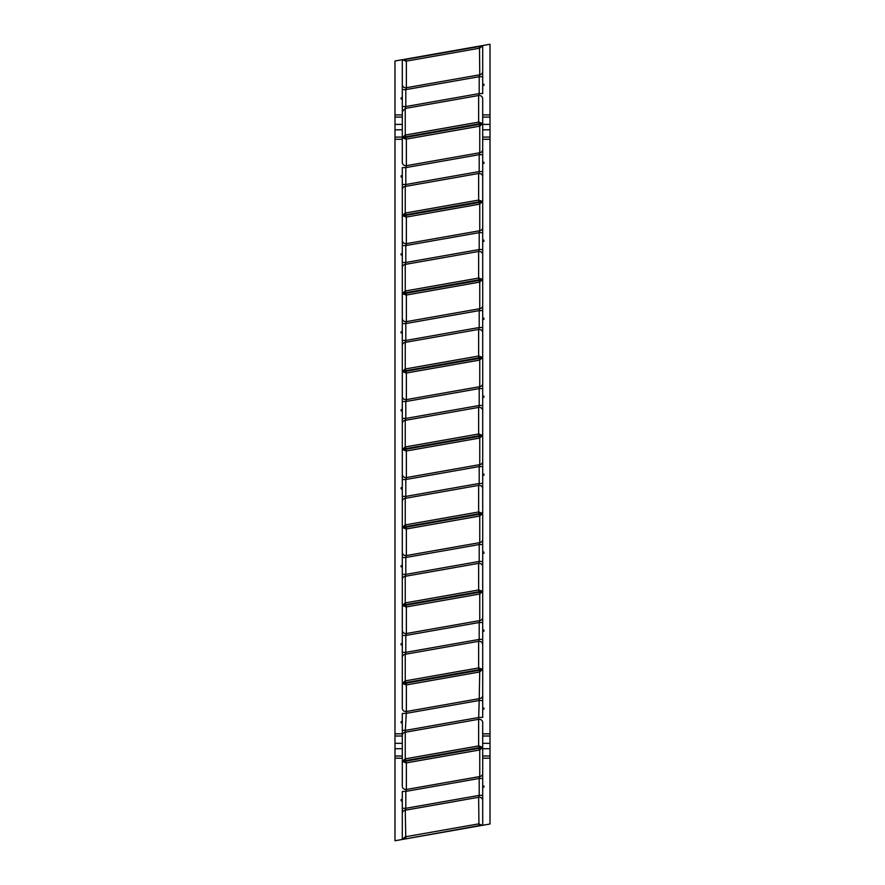 <?xml version="1.0" encoding="UTF-8"?>
<svg xmlns="http://www.w3.org/2000/svg" width="885" height="885" viewBox="0 0 885 885"><rect width="100%" height="100%" fill="white"/><g stroke="black" fill="none" stroke-linecap="round" stroke-linejoin="round"><path stroke-width="1.33" d="M482.701 758.202L490.013 758.202L490.013 823.99L402.321 839.456L405.241 838.571L405.241 836.812L402.321 839.456M402.299 708.354L402.299 683.508L402.299 708.354C402.598 710.544 403.947 711.595 406.359 711.518L405.241 732.249A3.507 3.208 180 0 0 402.299 735.413L402.299 786.322C402.598 788.513 403.947 789.564 406.359 789.486L405.806 791.4L402.299 791.4L402.299 839.456L394.987 840.75L394.987 758.202L402.299 758.202M402.299 114.917L394.987 114.917L394.987 61.01L402.299 59.715L402.299 137.695L405.241 135.051L405.806 136.766L478.951 123.867L478.641 122.119L482.701 123.513L482.701 98.677C482.402 96.487 481.053 95.436 478.641 95.514L479.194 93.6L482.701 93.6L482.701 45.544L405.806 59.096L405.806 61.165L402.686 59.649L406.049 59.361L405.806 61.165M404.567 59.317L405.806 59.096M479.194 46.153L479.504 48.221L406.359 61.12L406.359 87.726A3.507 3.208 180 0 1 402.299 84.562M482.701 98.677L482.701 114.917L490.013 114.917L490.013 44.25L482.701 45.544L479.758 48.188L479.758 46.429L482.679 45.544M482.701 71.619A3.507 3.208 180 0 1 479.758 74.782L479.194 76.696L482.701 76.696M406.049 59.361L479.758 46.429M402.299 808.304L405.806 808.304L405.241 810.217A3.507 3.208 180 0 0 402.299 813.381M405.806 838.847L478.951 825.639L478.641 797.274L405.241 810.217L405.806 838.538L405.241 838.571M480.433 825.683L479.194 825.904M482.314 825.351L478.641 823.88L405.496 836.779M482.701 825.285L482.701 787.196L483.874 787.196L483.874 785.98L482.701 785.98L482.701 773.379A3.507 3.208 180 0 1 479.758 776.554L479.194 778.457L482.701 778.457M482.701 795.372L479.194 795.372L478.641 797.274A3.507 3.208 0 0 1 482.701 800.438M402.299 89.628L405.806 89.628L405.806 106.543L402.299 106.543M479.504 48.221L479.758 74.782L406.359 87.726L405.806 89.628L479.194 76.696L479.194 93.6L405.806 106.543L405.241 108.446L405.241 136.799L402.321 137.684L405.806 137.352L406.359 139.089L406.359 165.694L405.806 167.608L402.299 167.608L402.299 175.772L401.126 175.772L401.126 176.989L402.299 176.989L402.299 245.576L402.299 215.663L406.359 217.068L406.359 243.674L405.806 245.576L402.299 245.576L402.299 253.752L401.126 253.752L401.126 254.968L402.299 254.968L402.299 323.556L402.299 293.643L406.359 295.037L406.359 321.642L405.806 323.556L402.299 323.556L402.299 331.72L401.126 331.72L401.126 332.937L402.299 332.937L402.299 401.536L402.299 371.611L406.359 373.016L406.359 399.622L405.806 401.536L402.299 401.536L402.299 409.7L401.126 409.7L401.126 410.917L402.299 410.917L402.299 479.504L402.299 449.591L406.359 450.985L406.359 477.59L405.806 479.504L402.299 479.504L402.299 487.668L401.126 487.668L401.126 488.885L402.299 488.885L402.299 557.484L402.299 527.56L406.359 528.965L406.359 555.57L405.806 557.484L402.299 557.484L402.299 565.648L401.126 565.648L401.126 566.865L402.299 566.865L402.299 635.452L402.299 605.539L406.359 606.933L406.359 633.538L405.806 635.452L402.299 635.452L402.299 643.616L401.126 643.616L401.126 644.844L402.299 644.844L402.299 683.508L406.359 684.913L406.359 711.518L479.758 698.575A3.507 3.208 180 0 0 482.701 695.411L482.701 631.248L483.874 631.248L483.874 630.031L482.701 630.031L482.701 617.431A3.507 3.208 180 0 1 479.758 620.595L479.194 622.509L482.701 622.509M402.299 97.804L401.126 97.804L401.126 99.02L402.299 99.02M402.299 786.322L402.299 761.487L405.241 758.843L405.806 760.569L478.951 747.67L478.641 745.911L482.701 747.305L482.701 722.47C482.402 720.279 481.053 719.228 478.641 719.306L479.194 700.489L405.806 713.432L402.299 713.432L402.299 721.596L401.126 721.596L401.126 722.813L402.299 722.813L402.299 735.413M402.299 799.564L401.126 799.564L401.126 800.792L402.299 800.792M402.299 730.335L405.806 730.335L479.194 717.392L482.701 717.392L482.701 709.228L483.874 709.228L483.874 708.011L482.701 708.011L482.701 695.411M479.504 672.014L482.701 669.337L479.194 669.668L479.504 672.014L406.359 684.913L406.049 683.154L402.299 683.508L405.241 680.864L405.806 682.589L478.951 669.691L478.641 667.932L482.701 669.337L482.701 639.424L479.194 639.424L479.194 622.509L405.806 635.452L405.806 652.356L402.299 652.356M482.701 617.431L482.701 553.28L483.874 553.28L483.874 552.063L482.701 552.063L482.701 539.463A3.507 3.208 180 0 1 479.758 542.627L479.194 544.54L482.701 544.54M402.686 605.473L404.556 605.141L402.299 605.539L405.241 602.895L405.806 604.61L478.951 591.722L478.641 589.963L482.701 591.357L482.701 561.444L479.194 561.444L479.194 544.54L405.806 557.484L405.806 574.387L402.299 574.387M482.701 539.463L482.701 475.3L483.874 475.3L483.874 474.083L482.701 474.083L482.701 461.483A3.507 3.208 180 0 1 479.758 464.647L479.194 466.561L482.701 466.561M402.686 527.493L404.556 527.161L402.299 527.56L405.241 524.916L405.806 526.641L478.951 513.742L478.641 511.984L482.701 513.388L482.701 483.464L479.194 483.464L479.194 466.561L405.806 479.504L405.806 496.408L402.299 496.408M482.701 461.483L482.701 397.332L483.874 397.332L483.874 396.115L482.701 396.115L482.701 383.515A3.507 3.208 180 0 1 479.758 386.679L479.194 388.592L482.701 388.592M479.504 438.086L482.701 435.409L479.194 435.752L479.504 438.086L406.359 450.985L406.049 449.226L402.299 449.591L405.241 446.947L405.806 448.662L478.951 435.774L478.641 434.015L482.701 435.409L482.701 405.496L479.194 405.496L479.194 388.592L405.806 401.536L405.806 418.439L402.299 418.439M482.701 383.515L482.701 319.352L483.874 319.352L483.874 318.135L482.701 318.135L482.701 305.535A3.507 3.208 180 0 1 479.758 308.699L479.194 310.613L482.701 310.613M479.504 360.118L482.701 357.44L479.194 357.772L479.504 360.118L406.359 373.016L406.049 371.257L402.299 371.611L405.241 368.968L405.806 370.693L478.951 357.794L478.641 356.035L482.701 357.44L482.701 327.516L479.194 327.516L479.194 310.613L405.806 323.556L405.806 340.459L402.299 340.459M482.701 305.535L482.701 241.384L483.874 241.384L483.874 240.156L482.701 240.156L482.701 227.567A3.507 3.208 180 0 1 479.758 230.731L479.194 232.644L482.701 232.644M479.504 282.138L482.701 279.461L479.194 279.804L479.504 282.138L406.359 295.037L406.049 293.278L402.299 293.643L405.241 290.999L405.806 292.714L478.951 279.826L478.641 278.067L482.701 279.461L482.701 249.548L479.194 249.548L479.194 232.644L405.806 245.576L405.806 262.491L402.299 262.491M482.701 227.567L482.701 163.404L483.874 163.404L483.874 162.187L482.701 162.187L482.701 149.587A3.507 3.208 180 0 1 479.758 152.751L479.194 154.665L482.701 154.665M479.504 204.169L482.701 201.492L479.194 201.824L479.504 204.169L406.359 217.068L406.049 215.309L402.299 215.663L405.241 213.019L405.806 214.745L478.951 201.846L478.641 200.087L482.701 201.492L482.701 171.568L479.194 171.568L479.194 154.665L405.806 167.608L405.806 184.511L402.299 184.511M482.701 85.436L483.874 85.436L483.874 84.208L482.701 84.208M482.701 787.196L482.701 785.98M402.299 111.621L405.241 108.446L478.641 95.514L478.641 122.119L405.496 135.007M402.299 175.772L402.299 176.989M405.806 139.133L402.299 137.695L402.299 162.53C402.598 164.721 403.947 165.772 406.359 165.694L479.758 152.751L479.758 124.398L482.679 123.513L479.194 123.845L479.194 122.075M402.299 162.53L402.299 139.277L394.987 139.277L394.987 733.831L402.299 733.831M402.299 253.752L402.299 254.968M402.299 240.51C402.598 242.689 403.947 243.751 406.359 243.674L479.758 230.731L479.758 202.377L482.679 201.492M482.701 176.646C482.402 174.456 481.053 173.405 478.641 173.482L479.194 171.568L405.806 184.511L405.241 186.425A3.507 3.208 180 0 0 402.299 189.589M402.299 331.72L402.299 332.937M402.299 318.478C402.598 320.669 403.947 321.72 406.359 321.642L479.758 308.699L479.758 280.346L482.679 279.461M482.701 254.626C482.402 252.435 481.053 251.384 478.641 251.462L479.194 249.548L405.806 262.491L405.241 264.405A3.507 3.208 180 0 0 402.299 267.569M402.299 409.7L402.299 410.917M402.299 396.458C402.598 398.637 403.947 399.699 406.359 399.622L479.758 386.679L479.758 358.325L482.679 357.44M482.701 332.594C482.402 330.404 481.053 329.353 478.641 329.43L479.194 327.516L405.806 340.459L405.241 342.373A3.507 3.208 180 0 0 402.299 345.537M402.299 487.668L402.299 488.885M402.299 474.426C402.598 476.617 403.947 477.668 406.359 477.59L479.758 464.647L479.758 436.294L482.679 435.42M482.701 410.574C482.402 408.383 481.053 407.332 478.641 407.41L479.194 405.496L405.806 418.439L405.241 420.353A3.507 3.208 180 0 0 402.299 423.517M402.299 565.648L402.299 566.865M402.299 552.406C402.598 554.596 403.947 555.647 406.359 555.57L479.758 542.627L479.758 514.274L482.679 513.388L479.194 513.72L479.194 511.939M482.701 488.542C482.402 486.363 481.053 485.301 478.641 485.378L479.194 483.464L405.806 496.408L405.241 498.321A3.507 3.208 180 0 0 402.299 501.485M402.299 643.616L402.299 644.844M402.299 630.374C402.598 632.565 403.947 633.616 406.359 633.538L479.758 620.595L479.758 592.242L482.679 591.368L479.194 591.7L479.194 589.919M482.701 566.522C482.402 564.331 481.053 563.28 478.641 563.358L479.194 561.444L405.806 574.387L405.241 576.301A3.507 3.208 180 0 0 402.299 579.465M402.299 721.596L402.299 722.813M482.701 644.49C482.402 642.311 481.053 641.249 478.641 641.326L479.194 639.424L405.806 652.356L405.241 654.269A3.507 3.208 180 0 0 402.299 657.433M405.496 758.81L478.641 745.911L478.641 719.306L405.241 732.249L405.241 760.602L406.359 762.881L402.299 761.487L405.806 761.155L405.806 762.925M482.701 709.228L482.701 708.011M482.679 669.337L479.758 670.222L479.194 700.489L482.701 700.489M482.701 722.47L482.701 733.831L490.013 733.831L490.013 139.277L482.701 139.277M482.679 747.316L479.758 748.201L479.758 776.554L406.359 789.486L406.359 762.881L479.758 749.949L482.701 747.305L479.194 747.648L479.194 745.867M482.701 747.305L482.701 773.379M482.701 631.248L482.701 630.031M482.701 553.28L482.701 552.063M404.556 605.141L406.049 605.174L406.359 606.933L479.758 594.001L482.679 591.368M482.701 475.3L482.701 474.083M404.556 527.161L406.049 527.206L406.359 528.965L479.758 516.032L482.679 513.388M482.701 397.332L482.701 396.115M482.701 319.352L482.701 318.135M482.701 241.384L482.701 240.156M482.701 163.404L482.701 162.187M405.241 136.799L406.359 139.089L479.758 126.157L482.679 123.513M482.701 123.513L482.701 149.587M405.496 212.986L478.641 200.087L478.641 173.482L405.241 186.425L405.241 214.778L402.321 215.663M405.806 217.113L405.806 214.745L405.241 214.778M405.496 290.955L478.641 278.067L478.641 251.462L405.241 264.405L405.241 292.758L402.321 293.632M405.806 295.081L405.806 292.714L405.241 292.758M405.496 368.934L478.641 356.035L478.641 329.43L405.241 342.373L405.241 370.726L402.321 371.611M405.806 373.061L405.806 370.693L405.241 370.726M405.496 446.914L478.641 434.015L478.641 407.41L405.241 420.353L405.241 448.706L402.321 449.58M405.806 451.029L405.806 448.662L405.241 448.706M405.496 524.882L478.641 511.984L478.641 485.378L405.241 498.321L405.241 526.675L402.321 527.56M405.806 529.009L405.806 526.641L405.241 526.675M405.496 602.862L478.641 589.963L478.641 563.358L405.241 576.301L405.241 604.654L402.321 605.539M405.806 606.977L405.806 604.61L405.241 604.654M405.496 680.831L478.641 667.932L478.641 641.326L405.241 654.269L405.241 682.623L402.321 683.508M405.806 684.957L405.806 682.589L405.241 682.623M402.321 761.487L405.241 760.602M479.504 749.993L479.194 748.234L479.758 748.201M406.049 683.154L479.758 670.222M479.504 594.045L479.758 592.242M479.504 516.066L479.194 514.307L479.758 514.274M406.049 449.226L479.758 436.294M406.049 371.257L479.758 358.325M406.049 293.278L479.758 280.346M406.049 215.309L479.758 202.377M479.504 126.19L479.194 124.431L479.758 124.398M490.013 758.202L490.013 748.71L482.701 748.71M490.013 733.831L490.013 748.71M490.013 114.917L490.013 129.785L482.701 129.785M482.701 137.087L490.013 137.087L490.013 129.785M490.013 137.087L490.013 139.277M394.987 114.917L394.987 137.087L402.299 137.087M394.987 139.277L394.987 137.087M394.987 758.202L394.987 756.011L402.299 756.011M402.299 748.71L394.987 748.71L394.987 756.011M402.299 736.021L394.987 736.021L394.987 748.71M394.987 736.021L394.987 733.831M478.951 825.639L479.194 823.835M405.806 791.4L405.806 808.304L479.194 795.372L479.194 778.457L405.806 791.4M478.951 747.67L479.194 748.234L406.049 761.133M478.951 669.691L479.194 667.887M478.951 591.722L479.194 592.286L406.049 605.174M478.951 513.742L479.194 514.307L406.049 527.206M478.951 435.774L479.194 433.971M478.951 357.794L479.194 355.991M478.951 279.826L479.194 278.023M478.951 201.846L479.194 200.043M478.951 123.867L479.194 124.431L406.049 137.33M482.701 756.011L490.013 756.011M490.013 736.021L482.701 736.021M490.013 743.323L482.701 743.323M490.013 117.108L482.701 117.108M490.013 124.409L482.701 124.409M402.299 117.108L394.987 117.108M402.299 124.409L394.987 124.409M402.299 129.785L394.987 129.785M402.299 743.323L394.987 743.323"/></g></svg>
